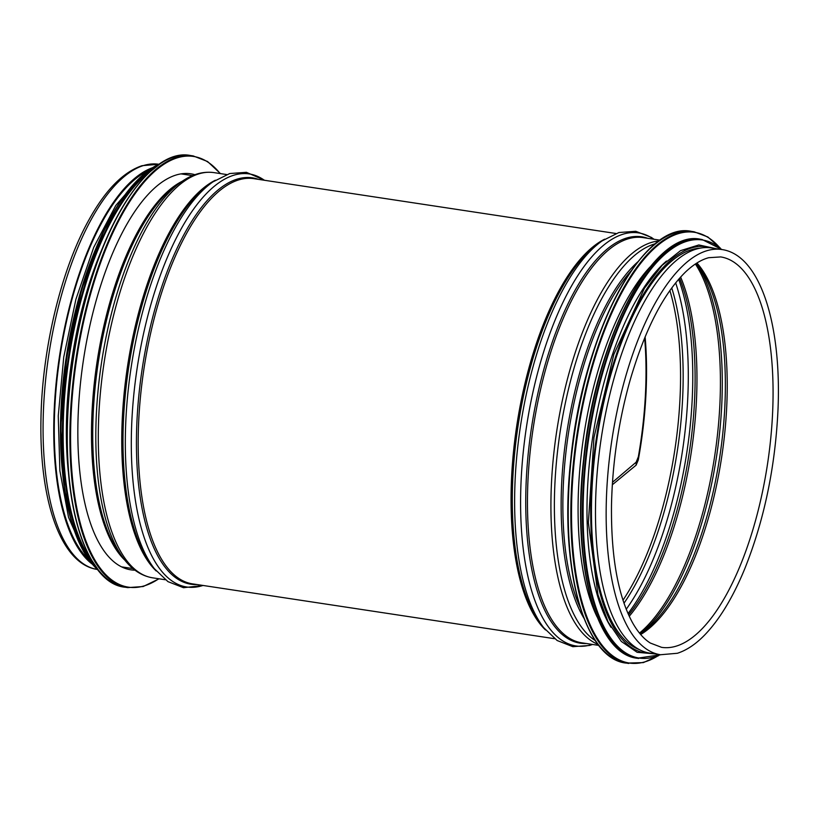 <?xml version="1.0" encoding="UTF-8"?>
<svg xmlns="http://www.w3.org/2000/svg" width="819" height="819" viewBox="0 0 819 819"><rect width="100%" height="100%" fill="white"/><g stroke="black" fill="none" stroke-linecap="round" stroke-linejoin="round"><path stroke-width="1.23" d="M660.483 654.739L649.815 653.122A204.914 80.201 -81.4 0 1 595.546 504.627A204.914 80.201 -81.4 0 1 711.179 247.922L721.856 249.539C759.735 254.77 781.521 322.911 778.05 408.486C775.429 466.513 764.301 520.004 744.676 568.98C732.821 597.675 719.451 619.727 704.545 635.145C695.669 644.246 686.609 650.296 677.364 653.275L660.483 654.739A204.914 80.201 -81.4 0 1 606.214 506.244A204.914 80.201 -81.4 0 1 721.856 249.539M88.636 559.592A203.624 79.699 -81.4 0 1 54.341 422.246A203.624 79.699 -81.4 0 1 147.471 171.089M92.056 563.994A204.914 80.201 -81.4 0 1 53.808 422.584A204.914 80.201 -81.4 0 1 152.047 167.895M135.012 570.188A200.276 78.378 -81.4 0 1 130.938 569.85A200.276 78.378 -81.4 0 1 83.425 360.094A200.276 78.378 -81.4 0 1 190.919 173.812A200.276 78.378 -81.4 0 1 194.912 174.693M68.305 471.498A203.624 79.699 -81.4 0 1 101.976 249.211M650.051 266.963A203.624 79.699 98.6 0 0 583.763 435.872A203.624 79.699 98.6 0 0 597.061 616.84M666.461 261.066A203.624 79.699 98.6 0 0 592.669 437.223A203.624 79.699 98.6 0 0 610.994 627.323M699.989 248.198A203.624 79.699 98.6 0 0 597.133 437.899A203.624 79.699 98.6 0 0 639.199 649.549M644.645 337.981A202.334 79.187 -81.4 0 1 638.339 456.818L636.158 462.192L636.107 465.172L638.277 459.991A203.624 79.699 98.6 0 0 645.116 336.834M612.479 482.319L636.158 462.192M636.107 465.172L612.315 484.787M545.485 629.934A204.914 80.201 -81.4 0 1 511.117 491.84A204.914 80.201 -81.4 0 1 604.668 239.179M554.576 638.707L192.506 583.865A204.914 80.201 -81.4 0 1 138.237 435.37A204.914 80.201 -81.4 0 1 253.87 178.665L615.949 233.497M580.221 607.647A198.73 77.774 -81.4 0 1 562.929 497.665A198.73 77.774 -81.4 0 1 631.244 270.751M583.896 618.15A199.314 78.01 -81.4 0 1 561.199 497.594A199.314 78.01 -81.4 0 1 637.868 261.804M595.341 640.642A203.747 79.74 -81.4 0 1 554.443 498.024A203.747 79.74 -81.4 0 1 655.466 243.714M598.024 644.389A204.914 80.201 -81.4 0 1 550.982 497.88A204.914 80.201 -81.4 0 1 659.121 240.929M598.812 645.403L581.807 642.823A204.914 80.201 -81.4 0 1 527.528 494.328A204.914 80.201 -81.4 0 1 643.171 237.623L660.175 240.192M586.332 643.509A205.508 80.426 -81.4 0 1 525.798 494.256A205.508 80.426 -81.4 0 1 647.706 238.309M592.27 644.41A208.886 81.757 -81.4 0 1 520.659 494.584A208.886 81.757 -81.4 0 1 567.014 294.256A208.886 81.757 -81.4 0 1 653.644 239.209M544.615 628.869A208.886 81.757 -81.4 0 1 543.611 627.589A208.886 81.757 -81.4 0 1 514.69 493.683A208.886 81.757 -81.4 0 1 602.18 240.858A208.886 81.757 -81.4 0 1 603.521 239.936M592.608 644.461L589.516 645.464L572.839 646.682L557.125 640.509L543.611 627.589L540.816 623.965A205.508 80.426 -81.4 0 1 512.366 492.229A205.508 80.426 -81.4 0 1 598.443 243.499L602.18 240.858L618.918 232.524L635.759 231.286L651.33 237.377L653.982 239.261M720.73 256.931A197.44 77.273 -81.4 0 1 767.567 463.708A197.44 77.273 -81.4 0 1 661.598 647.348L650.358 643.058C643.826 638.994 637.858 632.145 632.432 622.532C617.956 595.628 610.984 556.562 611.496 505.323C612.387 463.155 618.529 421.652 629.934 380.835C644.686 330.241 663.216 293.96 685.523 272C693.55 264.424 701.279 259.654 708.732 257.698L720.73 256.931M696.938 262.991A197.44 77.273 -81.4 0 1 721.723 456.767A197.44 77.273 -81.4 0 1 640.663 634.52M696.283 263.401L697.686 265.141A198.311 77.621 -81.4 0 1 719.829 456.48A198.311 77.621 -81.4 0 1 642.014 632.688L640.161 633.926M696.232 263.442A202.743 79.351 -81.4 0 1 716.625 455.999A202.743 79.351 -81.4 0 1 640.12 633.875M695.382 263.994A203.624 79.699 -81.4 0 1 714.731 455.712A203.624 79.699 -81.4 0 1 639.485 633.097M680.62 277.027A203.624 79.699 -81.4 0 1 629.238 616.277M679.586 278.173A204.515 80.037 -81.4 0 1 628.582 614.874M678.644 279.238A207.893 81.368 -81.4 0 1 628.009 613.585M675.655 282.821A207.893 81.368 -81.4 0 1 626.218 609.275M671.744 287.919A204.515 80.037 -81.4 0 1 623.986 603.245M669.881 290.51A203.624 79.699 -81.4 0 1 622.972 600.214M124.846 560.165A198.73 77.774 -81.4 0 1 91.554 426.279A198.73 77.774 -81.4 0 1 182.238 181.265M92.793 426.658A199.314 78.01 -81.4 0 1 176.505 185.258L181.449 181.808A203.747 79.74 -81.4 0 0 95.874 428.572A203.747 79.74 -81.4 0 0 124.263 559.418L120.567 554.658A199.314 78.01 -81.4 0 1 92.793 426.658M165.284 579.739L152.641 577.825A204.914 80.201 -81.4 0 1 98.362 429.33A204.914 80.201 -81.4 0 1 214.005 172.625C203.092 171.14 192.24 174.201 181.449 181.808M156.183 570.966A204.914 80.201 -81.4 0 1 121.816 432.882A204.914 80.201 -81.4 0 1 215.356 180.231M123.065 433.261A205.508 80.426 -81.4 0 1 209.142 184.541L212.879 181.9A208.886 81.757 -81.4 0 0 125.389 434.725A208.886 81.757 -81.4 0 0 154.31 568.632L151.515 565.008A205.508 80.426 -81.4 0 1 123.065 433.261M202.979 585.452A208.886 81.757 -81.4 0 1 131.368 435.626A208.886 81.757 -81.4 0 1 177.713 235.299A208.886 81.757 -81.4 0 1 264.342 180.241M197.031 584.551A205.508 80.426 -81.4 0 1 136.497 435.298A205.508 80.426 -81.4 0 1 258.405 179.351M97.266 569.44A204.914 80.201 -81.4 0 1 43.141 420.966A204.914 80.201 -81.4 0 1 158.64 164.24M158.804 578.757A217.803 85.237 -81.4 0 1 76.648 359.07A217.803 85.237 -81.4 0 1 220.168 173.556M159.081 578.808L143.182 586.527L127.764 587.612A218.315 85.442 -81.4 0 1 75.972 358.968A218.315 85.442 -81.4 0 1 193.151 155.907L207.555 161.517L220.454 173.597M127.764 587.612L125.164 587.223A218.315 85.442 -81.4 0 1 73.372 358.568A218.315 85.442 -81.4 0 1 190.54 155.518L193.151 155.907M93.694 563.452A217.823 85.258 -81.4 0 1 73.096 358.527A217.823 85.258 -81.4 0 1 153.45 168.898M91.871 560.81A211.353 82.719 -81.4 0 1 69.052 357.913A211.353 82.719 -81.4 0 1 150.931 170.874M95.352 566.175A211.875 82.924 -81.4 0 1 68.386 357.821A211.875 82.924 -81.4 0 1 155.845 166.789M98.802 570.7A211.875 82.924 -81.4 0 1 66.933 357.596A211.875 82.924 -81.4 0 1 160.473 163.493M87.756 558.097A211.404 82.739 -81.4 0 1 66.646 357.555A211.404 82.739 -81.4 0 1 146.191 172.256M62.234 469.778A205.426 80.405 -81.4 0 1 95.659 249.058M652.231 246.642A217.803 85.237 98.6 0 0 574.058 434.398A217.803 85.237 98.6 0 0 593.13 636.895M626.115 663.093C583.599 658.845 558.681 565.345 570.874 458.763C582.657 334.664 642.833 220.362 691.492 231.388A218.315 85.442 98.6 0 0 574.324 434.439A218.315 85.442 98.6 0 0 626.115 663.093L643.376 662.602L658.486 655.702M691.492 231.388L694.102 231.777A218.315 85.442 98.6 0 0 576.924 434.838A218.315 85.442 98.6 0 0 628.716 663.482M719.461 247.399A217.823 85.258 98.6 0 0 577.59 434.94A217.823 85.258 98.6 0 0 657.555 656.08M662.51 254.095A211.353 82.719 98.6 0 0 586.629 436.312A211.353 82.719 98.6 0 0 605.149 632.821M637.162 658.251C595.894 654.125 571.713 563.39 583.548 459.95C594.983 339.516 653.378 228.593 700.614 239.281A211.875 82.924 98.6 0 0 586.906 436.353A211.875 82.924 98.6 0 0 637.162 658.251L660.626 654.76M700.614 239.281L702.067 239.506A211.875 82.924 98.6 0 0 588.349 436.568A211.875 82.924 98.6 0 0 638.615 658.466M721.611 249.498A211.404 82.739 98.6 0 0 588.994 436.67A211.404 82.739 98.6 0 0 660.237 654.709M712.233 248.085A205.426 80.405 98.6 0 0 596.427 437.796A205.426 80.405 98.6 0 0 650.87 653.286M638.277 459.991L638.339 456.818M192.526 175.624L181.071 173.894M133.006 568.601L121.55 566.861M152.641 577.825C141.769 576.013 132.309 569.87 124.263 559.418M226.648 174.539L214.005 172.625M264.68 180.293L246.417 172.318L229.74 173.536L212.879 181.9M203.317 585.503L183.507 587.714L167.936 581.623L154.31 568.632M97.41 569.461C60.964 564.332 39.343 501.238 40.95 419.912C41.892 349.989 60.831 270.444 88.524 220.608C105.037 190.51 122.86 172.195 142.015 165.694L158.773 164.261M125.164 587.223C77.59 583.189 53.327 466.666 74.672 348.525C92.619 237.1 146.703 146.294 190.54 155.518M99.027 570.966L77.877 539.956L64.65 490.141L60.76 427.006L66.626 357.545L81.593 289.465L104.003 230.323L131.378 186.66L160.77 163.298M83.507 551.494L68.52 517.27L59.879 470.802L58.251 415.898L63.739 357.115L75.901 299.334L93.724 247.379L115.735 205.559L140.182 177.303M720.239 248.034L707.841 236.967L694.102 231.777M721.989 249.56L702.067 239.506M716.154 248.679L698.832 244.953L680.528 250.645L662.161 265.305L644.44 288.216L613.851 354.361L593.98 437.418L588.359 522.635L598.003 594.881L608.138 622L621.334 641.451L637.141 652.313L654.79 653.879"/></g></svg>
